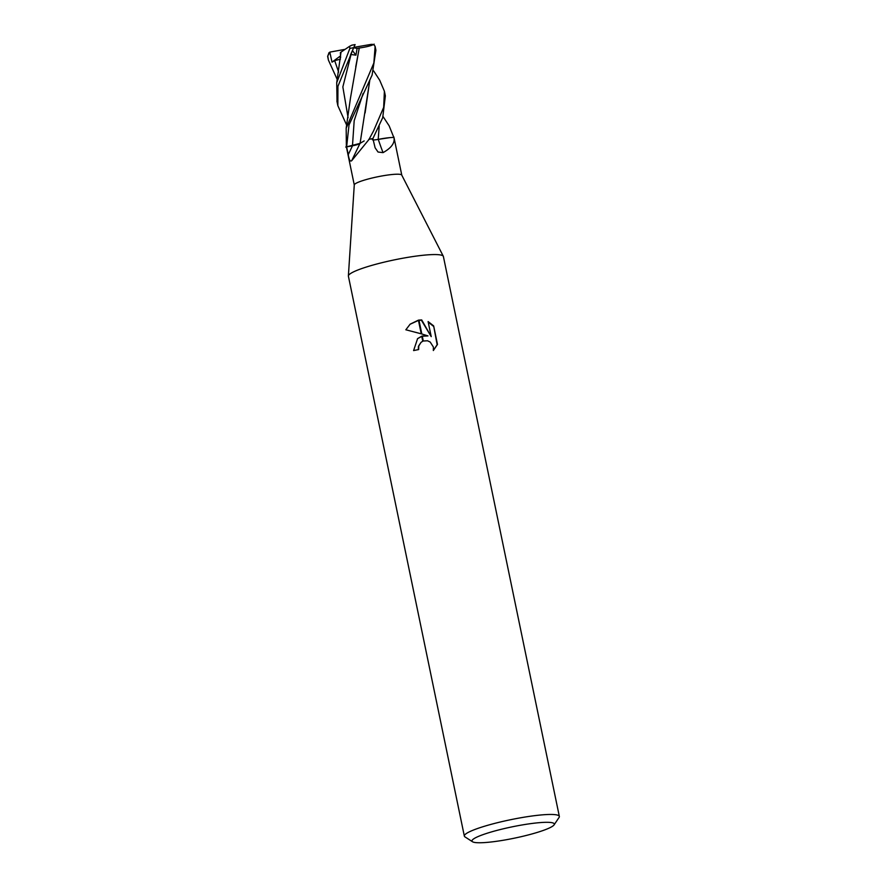 <?xml version="1.0" encoding="UTF-8"?>
<svg xmlns="http://www.w3.org/2000/svg" width="887" height="887" viewBox="0 0 887 887"><rect width="100%" height="100%" fill="white"/><g stroke="black" fill="none" stroke-linecap="round" stroke-linejoin="round"><path stroke-width="1.33" d="M354.29 185.028A24.248 3.337 -11.7 0 1 354.279 184.906A24.248 3.337 -11.7 0 1 382.962 175.781A24.248 3.337 -11.7 0 1 401.744 175.072L443.3 256.254M373.194 139.946A6.974 0.954 168.3 0 0 378.261 139.381A19.292 2.65 -11.7 0 1 393.872 137.474L393.972 137.496A24.248 3.337 -11.7 0 1 393.994 137.552A24.248 3.337 -11.7 0 1 393.994 137.64M383.095 116.618L389.149 125.832L394.061 138.05C394.793 143.25 391.123 148.107 383.04 152.631L378.039 152.032L375.101 147.774L372.884 138.56A24.248 3.337 -11.7 0 0 369.125 139.303L351.684 160.724C350.232 161.855 349.09 159.815 348.247 154.604L346.629 146.887L352.472 145.801A6.974 0.954 168.3 0 0 360.022 143.395L345.73 147.054M472.538 841.763A42.044 5.777 -11.7 0 1 521.689 825.032A42.044 5.777 -11.7 0 1 554.076 824.877A42.044 5.777 -11.7 0 1 504.603 840.033A42.044 5.777 -11.7 0 1 472.538 841.763L464.999 836.907A48.508 6.664 -11.7 0 1 464.344 836.097L348.403 276.212A48.508 6.664 -11.7 0 1 405.758 257.707A48.508 6.664 -11.7 0 1 443.312 256.299M464.344 836.097A48.508 6.664 -11.7 0 1 521.7 817.603A48.508 6.664 -11.7 0 1 559.342 816.428A48.508 6.664 -11.7 0 1 559.076 817.426L554.076 824.877M405.758 257.707A48.508 6.664 -11.7 0 1 443.4 256.531L559.342 816.428M427.989 335.907L421.824 333.989L418.952 320.085L421.724 319.952L431.215 336.616L428.099 321.571L433.643 325.873L437.491 344.433L433.344 350.52L433.399 347.05L430.206 342.049L427.523 340.774L423.287 341.007L422.256 336.051L427.989 335.907L422.29 336.24M418.298 349.633L418.431 346.296L421.037 342.36L418.764 345.997L418.664 349.567A48.508 6.664 168.3 0 0 413.597 350.576L417.6 338.601L421.735 336.217A12.751 12.274 -131.3 0 1 422.256 336.051M433.344 350.498L437.147 344.733L433.643 325.873M418.409 320.163L421.236 333.811L405.847 329.787L410.149 324.165L418.409 320.163A17.552 16.897 -131.3 0 1 418.952 320.085M421.768 336.384L417.444 338.734M423.276 341.007A7.75 7.462 48.7 0 0 422.766 341.218L421.037 342.36M421.735 336.206L422.766 341.218M433.299 326.172L428.21 322.103M431.215 336.616L421.392 320.24L418.997 320.318M418.453 320.395L409.994 324.298M346.507 147.453A24.248 3.337 -11.7 0 1 346.495 147.386A24.248 3.337 -11.7 0 1 346.629 146.887L349.023 124.923L372.108 75.073L375.911 50.26L375.157 46.59A24.259 3.337 -11.7 0 0 375.112 46.479L373.87 62.966L346.174 128.249L346.373 146.798M368.504 140.113A408.286 351.928 -85.7 0 0 368.826 139.381L369.125 139.303M360.067 143.25L351.684 160.724M393.872 137.474A408.286 182.722 -80.7 0 0 394.061 138.05M378.261 139.381A410.603 183.764 -80.7 0 0 383.04 152.631M373.66 70.949L379.703 80.229L384.393 91.217L383.661 107.382L373.638 130.755L369.047 139.314A24.248 3.337 -11.7 0 1 372.906 138.549L382.707 117.672L385.357 95.874L384.404 91.25M351.806 45.215L349.622 46.279L349.866 48.43L336.727 82.657L337.038 101.728M353.713 47.665L355.11 44.583L351.806 45.182M340.597 57.644L340.386 52.555L349.622 46.279M341.029 52.056L336.727 82.657M337.248 79.531L328.412 60.105L327.758 55.981L329.798 52.111L332.015 62.145L334.665 60.615L340.442 59.196M369.746 80.628L360.078 143.406M364.158 140.922L359.956 143.417M369.724 80.673L365.1 112.926M378.35 139.359C374.27 140.068 372.241 140.124 372.285 139.514L373.006 138.405M379.192 126.209L378.217 139.381L379.17 126.253M389.692 137.651L378.095 139.425M346.695 125.2L337.858 105.708L337.936 86.338L353.614 47.865L350.387 55.127L351.041 54.528L355.942 55.149L357.084 48.43L359.279 48.009L355.742 66.824M359.213 47.998L350.465 98.08L346.174 128.249M353.614 47.865L353.725 47.654A24.259 3.337 -11.7 0 0 349.866 48.43M353.88 47.366L371.32 44.35L373.704 44.461L375.112 46.479M359.29 48.009C366.641 46.956 371.62 45.681 374.225 44.162M329.798 52.122L344.422 49.461M352.394 50.515L355.942 55.149M357.084 48.43L353.658 47.765M332.015 62.145L340.497 55.914M363.105 93.457L354.19 120.665L352.472 145.79A408.696 352.294 -85.7 0 1 348.247 154.604M334.665 60.615L338.623 72.069M351.041 54.528L342.848 86.937L348.092 117.727M327.691 56.546A24.259 3.337 -11.7 0 1 327.658 56.424L327.658 56.424A24.259 3.337 -11.7 0 1 327.758 55.981M393.872 136.964L401.778 175.138M354.279 184.906L348.38 275.912M346.495 147.386L354.279 184.973M328.988 52.688L327.658 56.424L328.412 60.094M337.858 105.708L336.905 101.096M374.99 46.035L375.157 46.59"/></g></svg>
